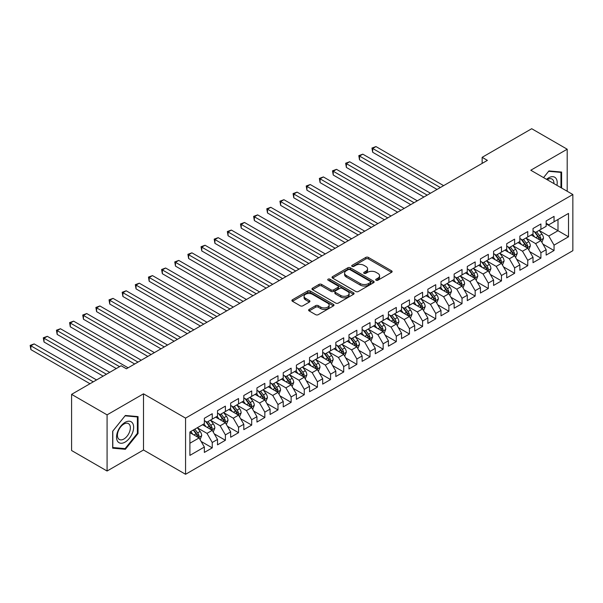 <?xml version="1.0" encoding="UTF-8"?>
<svg xmlns="http://www.w3.org/2000/svg" width="603" height="603" viewBox="0 0 603 603"><rect width="100%" height="100%" fill="white"/><g stroke="black" fill="none" stroke-linecap="round" stroke-linejoin="round"><path stroke-width="0.9" d="M376.091 280.229A1.274 0.739 0 0 0 377.893 280.229L391.603 272.315A1.824 1.055 0 0 0 392.138 271.569A1.824 1.055 0 0 0 391.603 270.83L368.38 257.413A1.824 1.055 0 0 0 365.795 257.413L352.084 265.335A1.274 0.739 0 0 0 351.715 265.855A1.274 0.739 0 0 0 352.084 266.375A1.274 0.739 0 0 0 353.893 266.375L355.672 265.35A5.842 3.369 0 0 1 363.926 265.35L365.863 266.466A5.842 3.369 0 0 1 367.574 268.855A5.842 3.369 0 0 1 365.863 271.237L364.091 272.262A1.274 0.739 0 0 0 363.715 272.782A1.274 0.739 0 0 0 364.091 273.302A1.274 0.739 0 0 0 365.893 273.302L367.672 272.277A5.842 3.369 0 0 1 375.925 272.277L377.862 273.4A5.842 3.369 0 0 1 379.573 275.782A5.842 3.369 0 0 1 377.862 278.164L376.091 279.189A1.274 0.739 0 0 0 375.714 279.709A1.274 0.739 0 0 0 376.091 280.229L376.091 279.189M309.151 309.414A1.824 1.055 0 0 0 308.615 310.161A1.824 1.055 0 0 0 309.151 310.907L315.663 314.668A1.824 1.055 0 0 0 318.248 314.668L333.474 305.879A1.824 1.055 0 0 0 334.009 305.133A1.824 1.055 0 0 0 333.474 304.387L310.244 290.978A1.824 1.055 0 0 0 307.666 290.978L292.44 299.766A1.824 1.055 0 0 0 291.905 300.513A1.824 1.055 0 0 0 292.44 301.259L300.309 305.804A1.824 1.055 0 0 0 302.894 305.804L309.407 302.043A1.824 1.055 0 0 0 309.942 301.296A1.824 1.055 0 0 0 309.407 300.55L305.502 298.297A4.884 2.819 0 0 1 304.078 296.307A4.884 2.819 0 0 1 307.085 293.699A4.884 2.819 0 0 1 312.407 294.309L327.7 303.143A4.884 2.819 0 0 1 329.132 305.133A4.884 2.819 0 0 1 326.117 307.741A4.884 2.819 0 0 1 320.796 307.123L318.248 305.653A1.824 1.055 0 0 0 315.663 305.653L309.151 309.414L309.151 310.907M107.078 414.856L107.078 471.018L143.499 449.996L143.499 393.827L107.078 414.856L71.584 394.362L121.15 365.75L126.404 368.787L487.397 160.368L482.144 157.33L482.144 163.405M143.499 393.827L185.566 418.12L572.85 194.52L572.85 250.69L185.566 474.282L185.566 418.12M567.197 191.257L567.197 149.212L530.783 170.234L572.85 194.52M567.197 149.212L531.703 128.718L482.144 157.33M355.8 291.498A1.824 1.055 0 0 0 358.378 291.498L373.604 282.709A1.824 1.055 0 0 0 374.139 281.963A1.824 1.055 0 0 0 373.604 281.217L350.381 267.807A1.824 1.055 0 0 0 347.795 267.807L332.57 276.604A1.824 1.055 0 0 0 332.034 277.342A1.824 1.055 0 0 0 332.57 278.089L355.8 291.498M328.627 280.508A1.274 0.739 0 0 1 329.924 280.689L329.924 279.174L353.539 292.802A1.824 1.055 0 0 1 354.074 293.548A1.824 1.055 0 0 1 353.539 294.294L338.313 303.083A1.824 1.055 0 0 1 335.735 303.083L312.505 289.674L312.505 288.181A1.824 1.055 0 0 0 311.97 288.927A1.824 1.055 0 0 0 312.505 289.674M312.505 288.181L319.025 284.42A1.824 1.055 0 0 1 321.603 284.42L331.024 289.862A1.824 1.055 0 0 0 333.602 289.862L337.929 287.367A1.824 1.055 0 0 0 338.464 286.621A1.824 1.055 0 0 0 337.929 285.875L328.122 280.214A1.274 0.739 0 0 1 327.746 279.694A1.274 0.739 0 0 1 328.537 279.008A1.274 0.739 0 0 1 329.924 279.174M546.16 223.894L557.994 230.723L557.994 219.492L568.508 213.417L554.051 221.768L554.051 216.379L546.16 220.932L546.16 226.321L540.906 229.359L540.906 223.969L533.014 228.522L533.014 233.911L527.761 236.949L527.761 231.56L519.869 236.112L519.869 241.501L514.615 244.539L514.615 239.15L506.724 243.702L506.724 249.092L501.47 252.129L501.47 246.74L493.578 251.293L493.578 256.682L488.317 259.72L488.317 254.33L480.433 258.883L480.433 264.272L475.172 267.31L475.172 261.921L467.287 266.473L467.287 271.863L462.026 274.9L462.026 269.511L454.142 274.064L454.142 279.453L448.881 282.49L448.881 277.101L440.997 281.654L440.997 287.043L435.735 290.081L435.735 284.691L427.851 289.244L427.851 294.633L422.59 297.663L422.59 292.282L414.698 296.834L414.698 302.224L409.445 305.254L409.445 299.864L401.553 304.425L401.553 309.814L396.299 312.844L396.299 307.455L388.407 312.015L388.407 317.404L383.154 320.434L383.154 315.045L375.262 319.605L375.262 324.987L370.008 328.024L370.008 322.635L362.117 327.188L362.117 332.577L356.855 335.615L356.855 330.225L348.971 334.778L348.971 340.167L343.71 343.205L343.71 337.816L335.826 342.368L335.826 347.758L330.565 350.795L330.565 345.406L322.68 349.959L322.68 355.348L317.419 358.386L317.419 352.996L309.535 357.549L309.535 362.938L304.274 365.976L304.274 360.586L296.39 365.139L296.39 370.528L291.128 373.566L291.128 368.177L283.237 372.729L283.237 378.119L277.983 381.156L277.983 375.767L270.091 380.32L270.091 385.709L264.838 388.747L264.838 383.357L256.946 387.91L256.946 393.299L251.692 396.337L251.692 390.948L243.8 395.5L243.8 400.889L238.539 403.927L238.539 398.538L230.655 403.09L230.655 408.48L225.394 411.517L225.394 406.128L217.51 410.681L217.51 416.07L212.248 419.108L212.248 413.718L204.364 418.271L204.364 423.66L189.9 432.004L189.9 455.386L204.364 447.034L199.103 437.929L189.9 432.615M568.508 213.417L568.508 236.798L554.051 245.142L548.79 236.037L539.263 230.534M542.941 244.125L554.051 250.531L554.051 245.142M554.051 250.531L546.16 255.092L546.16 249.702L540.906 252.732L535.645 243.627L526.118 238.125M529.796 251.707L540.906 258.122L540.906 252.732M540.906 258.122L533.014 262.674L533.014 257.293L527.761 260.323L522.5 251.217L512.972 245.715M516.65 259.298L527.761 265.712L527.761 260.323M527.761 265.712L519.869 270.265L519.869 264.875L514.615 267.913L509.354 258.808L499.819 253.305M503.505 266.888L514.615 273.302L514.615 267.913M514.615 273.302L506.724 277.855L506.724 272.466L501.47 275.503L496.209 266.398L486.674 260.895M490.36 274.478L501.47 280.892L501.47 275.503M501.47 280.892L493.578 285.445L493.578 280.056L488.317 283.093L483.063 273.988L473.528 268.486M477.214 282.068L488.317 288.483L488.317 283.093M488.317 288.483L480.433 293.035L480.433 287.646L475.172 290.684L469.918 281.578L460.383 276.076M464.069 289.659L475.172 296.073L475.172 290.684M475.172 296.073L467.287 300.626L467.287 295.236L462.026 298.274L456.773 289.169L447.238 283.666M450.916 297.249L462.026 303.663L462.026 298.274M462.026 303.663L454.142 308.216L454.142 302.827L448.881 305.864L443.62 296.759L434.092 291.257M437.77 304.839L448.881 311.254L448.881 305.864M448.881 311.254L440.997 315.806L440.997 310.417L435.735 313.454L430.474 304.349L420.947 298.847M424.625 312.429L435.735 318.844L435.735 313.454M435.735 318.844L427.851 323.396L427.851 318.007L422.59 321.045L417.329 311.939L407.801 306.437M411.48 320.02L422.59 326.434L422.59 321.045M422.59 326.434L414.698 330.987L414.698 325.597L409.445 328.635L404.183 319.53L394.656 314.02M398.334 327.61L409.445 334.024L409.445 328.635M409.445 334.024L401.553 338.577L401.553 333.188L396.299 336.225L391.038 327.112L381.511 321.61M385.189 335.2L396.299 341.615L396.299 336.225M396.299 341.615L388.407 346.167L388.407 340.778L383.154 343.816L377.893 334.703L368.358 329.2M372.043 342.79L383.154 349.205L383.154 343.816M383.154 349.205L375.262 353.757L375.262 348.368L370.008 351.406L364.747 342.293L355.212 336.791M358.898 350.381L370.008 356.795L370.008 351.406M370.008 356.795L362.117 361.348L362.117 355.958L356.855 358.996L351.602 349.883L342.067 344.381M345.753 357.971L356.855 364.385L356.855 358.996M356.855 364.385L348.971 368.938L348.971 363.549L343.71 366.586L338.456 357.473L328.921 351.971M332.607 365.561L343.71 371.976L343.71 366.586M343.71 371.976L335.826 376.528L335.826 371.139L330.565 374.177L325.311 365.064L315.776 359.561M319.454 373.151L330.565 379.558L330.565 374.177M330.565 379.558L322.68 384.119L322.68 378.729L317.419 381.759L312.158 372.654L302.631 367.152M306.309 380.742L317.419 387.149L317.419 381.759M317.419 387.149L309.535 391.709L309.535 386.319L304.274 389.35L299.013 380.244L289.485 374.742M293.164 388.332L304.274 394.739L304.274 389.35M304.274 394.739L296.39 399.299L296.39 393.91L291.128 396.94L285.867 387.835L276.34 382.332M280.018 395.915L291.128 402.329L291.128 396.94M291.128 402.329L283.237 406.889L283.237 401.5L277.983 404.53L272.722 395.425L263.194 389.922M266.873 403.505L277.983 409.919L277.983 404.53M277.983 409.919L270.091 414.472L270.091 409.09L264.838 412.12L259.576 403.015L250.049 397.513M253.727 411.095L264.838 417.51L264.838 412.12M264.838 417.51L256.946 422.062L256.946 416.673L251.692 419.711L246.431 410.605L236.896 405.103M240.582 418.686L251.692 425.1L251.692 419.711M251.692 425.1L243.8 429.653L243.8 424.263L238.539 427.301L233.286 418.196L223.751 412.693M227.437 426.276L238.539 432.69L238.539 427.301M238.539 432.69L230.655 437.243L230.655 431.854L225.394 434.891L220.14 425.786L210.605 420.283M214.291 433.866L225.394 440.28L225.394 434.891M225.394 440.28L217.51 444.833L217.51 439.444L212.248 442.481L206.995 433.376L197.46 427.874M201.146 441.456L212.248 447.871L212.248 442.481M212.248 447.871L204.364 452.423L204.364 447.034M204.364 420.623L206.995 422.138L212.248 419.108M189.9 443.243L199.103 437.929M217.51 413.032L220.14 414.547L225.394 411.517M206.995 433.376L212.248 430.338L202.525 424.723M217.51 439.444L212.248 430.338M230.655 405.442L233.286 406.965L238.539 403.927M220.14 425.786L225.394 422.748L215.67 417.133M230.655 431.854L225.394 422.748M243.8 397.852L246.431 399.374L251.692 396.337M233.286 418.196L238.539 415.158L228.816 409.543M243.8 424.263L238.539 415.158M256.946 390.262L259.576 391.784L264.838 388.747M246.431 410.605L251.692 407.568L241.961 401.952M256.946 416.673L251.692 407.568M270.091 382.671L272.722 384.194L277.983 381.156M259.576 403.015L264.838 399.977L255.107 394.362M270.091 409.09L264.838 399.977M283.237 375.081L285.867 376.604L291.128 373.566M272.722 395.425L277.983 392.387L268.252 386.772M283.237 401.5L277.983 392.387M296.39 367.491L299.013 369.013L304.274 365.976M285.867 387.835L291.128 384.797L281.397 379.181M296.39 393.91L291.128 384.797M309.535 359.901L312.158 361.423L317.419 358.386M299.013 380.244L304.274 377.207L294.543 371.591M309.535 386.319L304.274 377.207M322.68 352.318L325.311 353.833L330.565 350.795M312.158 372.654L317.419 369.616L307.688 364.001M322.68 378.729L317.419 369.616M335.826 344.728L338.456 346.243L343.71 343.205M325.311 365.064L330.565 362.026L320.841 356.411M335.826 371.139L330.565 362.026M348.971 337.137L351.602 338.652L356.855 335.615M338.456 357.473L343.71 354.436L333.987 348.82M348.971 363.549L343.71 354.436M362.117 329.547L364.747 331.062L370.008 328.024M351.602 349.883L356.855 346.853L347.132 341.23M362.117 355.958L356.855 346.853M375.262 321.957L377.893 323.472L383.154 320.434M364.747 342.293L370.008 339.263L360.277 333.64M375.262 348.368L370.008 339.263M388.407 314.367L391.038 315.882L396.299 312.844M377.893 334.703L383.154 331.673L373.423 326.05M388.407 340.778L383.154 331.673M401.553 306.776L404.183 308.291L409.445 305.254M391.038 327.112L396.299 324.082L386.568 318.467M401.553 333.188L396.299 324.082M414.698 299.186L417.329 300.701L422.59 297.663M404.183 319.53L409.445 316.492L399.714 310.877M414.698 325.597L409.445 316.492M427.851 291.596L430.474 293.111L435.735 290.081M417.329 311.939L422.59 308.902L412.859 303.286M427.851 318.007L422.59 308.902M440.997 284.005L443.62 285.521L448.881 282.49M430.474 304.349L435.735 301.312L426.004 295.696M440.997 310.417L435.735 301.312M454.142 276.415L456.773 277.93L462.026 274.9M443.62 296.759L448.881 293.721L439.15 288.106M454.142 302.827L448.881 293.721M467.287 268.825L469.918 270.34L475.172 267.31M456.773 289.169L462.026 286.131L452.303 280.516M467.287 295.236L462.026 286.131M480.433 261.235L483.063 262.757L488.317 259.72M469.918 281.578L475.172 278.541L465.448 272.925M480.433 287.646L475.172 278.541M493.578 253.644L496.209 255.167L501.47 252.129M483.063 273.988L488.317 270.951L478.594 265.335M493.578 280.056L488.317 270.951M506.724 246.054L509.354 247.577L514.615 244.539M496.209 266.398L501.47 263.36L491.739 257.745M506.724 272.466L501.47 263.36M519.869 238.464L522.5 239.986L527.761 236.949M509.354 258.808L514.615 255.77L504.884 250.155M519.869 264.875L514.615 255.77M533.014 230.874L535.645 232.396L540.906 229.359M522.5 251.217L527.761 248.18L518.03 242.564M533.014 257.293L527.761 248.18M546.16 223.283L548.79 224.806L554.051 221.768M535.645 243.627L540.906 240.589L531.175 234.974M546.16 249.702L540.906 240.589M71.584 394.362L71.584 450.524L107.078 471.018M143.499 449.996L185.566 474.282M548.79 236.037L557.994 230.723L568.508 236.798M561.612 188.03L561.612 172.059L548.926 170.928L543.552 177.606L548.662 171.297L560.956 172.398L560.956 187.654M138.042 433.519L138.042 416.605L125.356 415.475L112.671 431.251L112.671 448.172L125.356 449.303L138.042 433.519L137.386 433.142M376.596 280.41L377.862 279.679A5.842 3.369 0 0 0 379.573 277.297L379.573 275.782M367.574 268.855L367.574 270.37A5.842 3.369 0 0 1 365.863 272.752L364.596 273.483M391.581 272.33L368.38 258.936A1.824 1.055 0 0 0 365.795 258.936L352.597 266.556M373.581 282.724L350.381 269.33A1.824 1.055 0 0 0 347.795 269.33L332.592 278.104M370.378 282.483A1.274 0.739 0 0 0 370.755 281.963A1.274 0.739 0 0 0 370.378 281.443L349.989 269.669A1.274 0.739 0 0 0 348.187 269.669L346.31 270.755A5.842 3.369 0 0 0 344.599 273.136A5.842 3.369 0 0 0 346.31 275.518L360.247 283.568A5.842 3.369 0 0 0 368.508 283.568L370.378 282.483L370.378 284.005A1.274 0.739 0 0 0 370.755 283.485L370.755 281.963M344.599 273.136L344.599 274.651A5.842 3.369 0 0 0 346.31 277.041L346.31 275.518M370.378 284.005L368.508 285.083A5.842 3.369 0 0 1 360.247 285.083L346.31 277.041M312.527 289.689L319.025 285.943L319.025 284.42M338.464 286.621L338.464 288.136A1.824 1.055 0 0 1 337.929 288.882L333.602 291.377A1.824 1.055 0 0 1 331.024 291.377L321.603 285.943A1.824 1.055 0 0 0 319.025 285.943M329.924 280.689L353.516 294.309M340.801 295.508A4.884 2.819 0 0 0 346.114 296.118A4.884 2.819 0 0 0 349.129 293.51A4.884 2.819 0 0 0 347.697 291.52L342.316 288.407A1.824 1.055 0 0 0 339.73 288.407L335.411 290.902A1.824 1.055 0 0 0 334.876 291.648A1.824 1.055 0 0 0 335.411 292.395L340.801 295.508L340.801 297.023A4.884 2.819 0 0 0 346.114 297.633A4.884 2.819 0 0 0 349.129 295.033L349.129 293.51M334.876 291.648L334.876 293.164A1.824 1.055 0 0 0 335.411 293.91L335.411 292.395M340.801 297.023L335.411 293.91M329.132 305.133L329.132 306.648A4.884 2.819 0 0 1 326.117 309.256A4.884 2.819 0 0 1 320.796 308.646L318.248 307.176A1.824 1.055 0 0 0 315.663 307.176L309.173 310.922M304.078 296.307L304.078 297.822A4.884 2.819 0 0 0 305.502 299.819L305.502 298.297M309.384 302.058L305.502 299.819M333.451 305.894L310.244 292.5A1.824 1.055 0 0 0 307.666 292.5L292.463 301.274L292.44 299.766M124.014 448.526L125.356 449.303M541.878 242.278L543.507 238.298A4.93 2.842 -120 0 0 541.939 234.107L539.142 230.376M534.695 237.002L532.57 234.168M443.62 185.641L375.963 146.574L372.677 148.474L372.677 152.265L437.047 189.432M539.979 240.054L540.846 238.509A4.93 2.842 -120 0 0 539.436 235.547L536.647 231.816M535.049 232.049L538.502 236.655A2.51 1.447 60 0 1 538.954 237.416L540.846 238.509M534.183 231.552L537.861 236.459A4.93 2.842 60 0 1 539.27 239.421L539.368 239.708M372.677 152.265L371.953 148.059L440.333 187.541M371.953 148.059L375.963 146.574M528.733 249.868L530.361 245.888A4.93 2.842 -120 0 0 528.786 241.69L525.997 237.966M521.542 244.592L519.424 241.758M430.474 193.231L362.81 154.164L359.524 156.064L359.524 159.855L423.901 197.023M526.834 247.645L527.7 246.099A4.93 2.842 -120 0 0 526.291 243.137L523.502 239.406M521.904 239.64L525.356 244.245A2.51 1.447 60 0 1 525.808 245.006L527.7 246.099M521.037 239.142L524.716 244.049A4.93 2.842 60 0 1 526.125 247.011L526.223 247.298M359.524 159.855L358.808 155.649L427.188 195.131M358.808 155.649L362.81 154.164M515.588 257.458L517.216 253.479A4.93 2.842 -120 0 0 515.64 249.28L512.851 245.557M508.397 252.182L506.279 249.348M417.329 200.822L349.665 161.755L346.378 163.654L346.378 167.446L410.756 204.613M513.681 255.235L514.555 253.69A4.93 2.842 -120 0 0 513.145 250.727L510.349 246.996M508.759 247.23L512.211 251.835A2.51 1.447 60 0 1 512.663 252.597L514.555 253.69M507.892 246.733L511.57 251.639A4.93 2.842 60 0 1 512.98 254.602L513.078 254.888M346.378 167.446L345.655 163.232L414.042 202.721M345.655 163.232L349.665 161.755M556.946 185.34A12.083 6.98 120 0 0 556.064 178.48A12.083 6.98 120 0 0 546.559 179.34M553.923 183.598A9.151 5.284 120 0 0 553.064 180.026A9.151 5.284 120 0 0 552.039 179.076A9.151 5.284 120 0 0 547.177 179.702M560.142 171.93L560.956 172.398M117.691 441.441A12.083 6.98 120 0 0 129.366 438.313A12.083 6.98 120 0 0 132.494 423.027A12.083 6.98 120 0 0 120.819 426.155A12.083 6.98 120 0 0 117.691 441.441M118.294 438.517A9.151 5.284 120 0 0 119.319 439.466A9.151 5.284 120 0 0 127.828 435.2A9.151 5.284 120 0 0 129.494 424.572A9.151 5.284 120 0 0 128.469 423.623A9.151 5.284 120 0 0 119.952 427.889A9.151 5.284 120 0 0 118.294 438.517M125.092 415.844L137.386 416.944L137.386 433.331L125.092 448.624L112.799 447.524L112.799 431.137L125.062 415.829M136.572 416.477L137.386 416.944M502.442 265.049L504.07 261.069A4.93 2.842 -120 0 0 502.495 256.87L499.706 253.147M495.251 259.772L493.133 256.938M404.183 208.412L336.519 169.345L333.233 171.244L333.233 175.036L397.611 212.203M500.535 262.825L501.41 261.28A4.93 2.842 -120 0 0 500 258.318L497.204 254.587M495.613 254.82L499.058 259.426A2.51 1.447 60 0 1 499.518 260.187L501.41 261.28M494.746 254.323L498.425 259.23A4.93 2.842 60 0 1 499.834 262.192L499.932 262.478M333.233 175.036L332.509 170.822L400.897 210.311M332.509 170.822L336.519 169.345M489.289 272.639L490.925 268.659A4.93 2.842 -120 0 0 489.35 264.461L486.561 260.737M482.106 267.363L479.988 264.529M391.038 216.002L323.374 176.935L320.087 178.835L320.087 182.626L384.465 219.794M487.39 270.415L488.264 268.87A4.93 2.842 -120 0 0 486.855 265.908L484.058 262.177M482.468 262.411L485.912 267.016A2.51 1.447 60 0 1 486.372 267.777L488.264 268.87M481.601 261.913L485.272 266.812A4.93 2.842 60 0 1 486.689 269.782L486.787 270.061M320.087 182.626L319.364 178.413L387.752 217.894M319.364 178.413L323.374 176.935M476.144 280.229L477.78 276.249A4.93 2.842 -120 0 0 476.204 272.051L473.408 268.327M468.961 274.953L466.835 272.119M377.893 223.592L310.228 184.526L306.942 186.425L306.942 190.216L371.32 227.384M474.244 278.006L475.119 276.46A4.93 2.842 -120 0 0 473.709 273.498L470.913 269.767M469.322 270.001L472.767 274.606A2.51 1.447 60 0 1 473.227 275.367L475.119 276.46M468.456 269.496L472.126 274.403A4.93 2.842 60 0 1 473.536 277.372L473.641 277.651M306.942 190.216L306.218 186.003L374.606 225.484M306.218 186.003L310.228 184.526M462.998 287.812L464.627 283.84A4.93 2.842 -120 0 0 463.059 279.641L460.262 275.918M455.815 282.543L453.69 279.709M364.747 231.183L297.083 192.116L293.797 194.015L293.797 197.807L358.174 234.974M461.099 285.596L461.973 284.051A4.93 2.842 -120 0 0 460.564 281.088L457.767 277.357M456.177 277.591L459.622 282.196A2.51 1.447 60 0 1 460.081 282.958L461.973 284.051M455.31 277.086L458.981 281.993A4.93 2.842 60 0 1 460.39 284.963L460.496 285.242M293.797 197.807L293.073 193.593L361.461 233.075M293.073 193.593L297.083 192.116M449.853 295.402L451.481 291.43A4.93 2.842 -120 0 0 449.913 287.232L447.117 283.508M442.67 290.133L440.544 287.299M351.602 238.773L283.938 199.706L280.651 201.606L280.651 205.397L345.029 242.564M447.954 293.186L448.828 291.641A4.93 2.842 -120 0 0 447.411 288.671L444.622 284.948M443.024 285.181L446.476 289.787A2.51 1.447 60 0 1 446.936 290.548L448.828 291.641M442.157 284.676L445.836 289.583A4.93 2.842 60 0 1 447.245 292.545L447.343 292.832M280.651 205.397L279.928 201.183L348.315 240.665M279.928 201.183L283.938 199.706M436.708 302.992L438.336 299.02A4.93 2.842 -120 0 0 436.768 294.822L433.972 291.098M429.524 297.724L427.399 294.89M338.456 246.363L270.792 207.296L267.506 209.196L267.506 212.987L331.884 250.155M434.808 300.776L435.675 299.231A4.93 2.842 -120 0 0 434.266 296.261L431.477 292.538M429.879 292.772L433.331 297.377A2.51 1.447 60 0 1 433.783 298.138L435.675 299.231M429.012 292.267L432.69 297.173A4.93 2.842 60 0 1 434.1 300.136L434.198 300.422M267.506 212.987L266.782 208.774L335.17 248.255M266.782 208.774L270.792 207.296M423.562 310.583L425.19 306.61A4.93 2.842 -120 0 0 423.623 302.412L420.826 298.681M416.379 305.314L414.253 302.48M325.303 253.946L257.647 214.887L254.36 216.779L254.36 220.577L318.731 257.745M421.663 308.367L422.53 306.821A4.93 2.842 -120 0 0 421.12 303.852L418.331 300.128M416.733 300.362L420.185 304.96A2.51 1.447 60 0 1 420.638 305.729L422.53 306.821M415.866 299.857L419.545 304.764A4.93 2.842 60 0 1 420.954 307.726L421.052 308.012M254.36 220.577L253.637 216.364L322.017 255.845M253.637 216.364L257.647 214.887M410.417 318.173L412.045 314.201A4.93 2.842 -120 0 0 410.47 310.002L407.681 306.271M403.234 312.904L401.108 310.07M312.158 261.536L244.501 222.477L241.215 224.369L241.215 228.168L305.585 265.335M408.517 315.957L409.384 314.404A4.93 2.842 -120 0 0 407.975 311.442L405.186 307.718M403.588 307.952L407.04 312.55A2.51 1.447 60 0 1 407.492 313.319L409.384 314.404M402.721 307.447L406.399 312.354A4.93 2.842 60 0 1 407.809 315.316L407.907 315.603M241.215 228.168L240.491 223.954L308.872 263.436M240.491 223.954L244.501 222.477M397.271 325.763L398.9 321.791A4.93 2.842 -120 0 0 397.324 317.593L394.535 313.861M390.081 320.495L387.963 317.66M299.013 269.126L231.348 230.067L228.062 231.959L228.062 235.758L292.44 272.925M395.372 323.547L396.239 321.994A4.93 2.842 -120 0 0 394.829 319.032L392.04 315.309M390.442 315.542L393.895 320.14A2.51 1.447 60 0 1 394.347 320.909L396.239 321.994M389.576 315.037L393.254 319.944A4.93 2.842 60 0 1 394.664 322.906L394.761 323.193M228.062 235.758L227.346 231.544L295.726 271.026M227.346 231.544L231.348 230.067M384.126 333.353L385.754 329.374A4.93 2.842 -120 0 0 384.179 325.183L381.39 321.452M376.935 328.085L374.817 325.251M285.867 276.717L218.203 237.657L214.917 239.549L214.917 243.348L279.295 280.516M382.219 331.137L383.093 329.585A4.93 2.842 -120 0 0 381.684 326.622L378.888 322.899M377.297 323.125L380.749 327.731A2.51 1.447 60 0 1 381.202 328.492L383.093 329.585M376.43 322.628L380.109 327.535A4.93 2.842 60 0 1 381.518 330.497L381.616 330.783M214.917 243.348L214.193 239.135L282.581 278.616M214.193 239.135L218.203 237.657M370.981 340.944L372.609 336.964A4.93 2.842 -120 0 0 371.033 332.773L368.245 329.042M363.79 335.675L361.672 332.841M272.722 284.307L205.058 245.248L201.771 247.14L201.771 250.938L266.149 288.106M369.074 338.72L369.948 337.175A4.93 2.842 -120 0 0 368.539 334.213L365.742 330.489M364.152 330.715L367.596 335.321A2.51 1.447 60 0 1 368.056 336.082L369.948 337.175M363.285 330.218L366.963 335.125A4.93 2.842 60 0 1 368.373 338.087L368.471 338.373M201.771 250.938L201.048 246.725L269.435 286.206M201.048 246.725L205.058 245.248M357.828 348.534L359.463 344.554A4.93 2.842 -120 0 0 357.888 340.363L355.099 336.632M350.644 343.265L348.526 340.431M259.576 291.897L191.912 252.83L188.626 254.73L188.626 258.529L253.004 295.696M355.928 346.31L356.803 344.765A4.93 2.842 -120 0 0 355.393 341.803L352.597 338.079M351.006 338.306L354.451 342.911A2.51 1.447 60 0 1 354.911 343.672L356.803 344.765M350.139 337.808L353.81 342.715A4.93 2.842 60 0 1 355.227 345.677L355.325 345.964M188.626 258.529L187.902 254.315L256.29 293.797M187.902 254.315L191.912 252.83M344.682 356.124L346.318 352.144A4.93 2.842 -120 0 0 344.743 347.954L341.946 344.223M337.499 350.856L335.374 348.021M246.431 299.487L178.767 260.421L175.481 262.32L175.481 266.119L239.858 303.286M342.783 353.901L343.657 352.356A4.93 2.842 -120 0 0 342.248 349.393L339.451 345.662M337.861 345.896L341.306 350.501A2.51 1.447 60 0 1 341.765 351.263L343.657 352.356M336.994 345.398L340.665 350.305A4.93 2.842 60 0 1 342.074 353.268L342.18 353.554M175.481 266.119L174.757 261.906L243.145 301.387M174.757 261.906L178.767 260.421M331.537 363.715L333.165 359.735A4.93 2.842 -120 0 0 331.597 355.544L328.801 351.813M324.354 358.446L322.228 355.612M233.286 307.078L165.621 268.011L162.335 269.91L162.335 273.709L226.713 310.877M329.637 361.491L330.512 359.946A4.93 2.842 -120 0 0 329.102 356.984L326.306 353.252M324.716 353.486L328.16 358.092A2.51 1.447 60 0 1 328.62 358.853L330.512 359.946M323.849 352.989L327.519 357.896A4.93 2.842 60 0 1 328.929 360.858L329.034 361.144M162.335 273.709L161.612 269.496L229.999 308.977M161.612 269.496L165.621 268.011M318.392 371.305L320.02 367.325A4.93 2.842 -120 0 0 318.452 363.134L315.655 359.403M311.208 366.029L309.083 363.202M220.14 314.668L152.476 275.601L149.19 277.501L149.19 281.3L213.568 318.467M316.492 369.081L317.359 367.536A4.93 2.842 -120 0 0 315.949 364.574L313.161 360.843M311.563 361.076L315.015 365.682A2.51 1.447 60 0 1 315.475 366.443L317.359 367.536M310.696 360.579L314.374 365.486A4.93 2.842 60 0 1 315.784 368.448L315.882 368.735M149.19 281.3L148.466 277.086L216.854 316.567M148.466 277.086L152.476 275.601M305.246 378.895L306.874 374.915A4.93 2.842 -120 0 0 305.306 370.724L302.51 366.993M298.063 373.619L295.937 370.785M206.995 322.258L139.331 283.191L136.044 285.091L136.044 288.882L200.422 326.05M303.347 376.671L304.214 375.126A4.93 2.842 -120 0 0 302.804 372.164L300.015 368.433M298.417 368.667L301.869 373.272A2.51 1.447 60 0 1 302.322 374.033L304.214 375.126M297.55 368.169L301.229 373.076A4.93 2.842 60 0 1 302.638 376.038L302.736 376.325M136.044 288.882L135.321 284.676L203.708 324.158M135.321 284.676L139.331 283.191M292.101 386.485L293.729 382.506A4.93 2.842 -120 0 0 292.161 378.315L289.365 374.584M284.918 381.209L282.792 378.375M193.842 329.849L126.185 290.782L122.899 292.681L122.899 296.472L187.269 333.64M290.201 384.262L291.068 382.717A4.93 2.842 -120 0 0 289.659 379.754L286.87 376.023M285.272 376.257L288.724 380.862A2.51 1.447 60 0 1 289.176 381.624L291.068 382.717M284.405 375.759L288.083 380.666A4.93 2.842 60 0 1 289.493 383.629L289.591 383.915M122.899 296.472L122.175 292.267L190.556 331.748M122.175 292.267L126.185 290.782M278.955 394.076L280.583 390.096A4.93 2.842 -120 0 0 279.008 385.897L276.219 382.174M271.772 388.799L269.647 385.965M180.696 337.439L113.04 298.372L109.754 300.271L109.754 304.063L174.124 341.23M277.056 391.852L277.923 390.307A4.93 2.842 -120 0 0 276.513 387.345L273.724 383.614M272.126 383.847L275.579 388.453A2.51 1.447 60 0 1 276.031 389.214L277.923 390.307M271.26 383.35L274.938 388.257A4.93 2.842 60 0 1 276.347 391.219L276.445 391.505M109.754 304.063L109.03 299.857L177.41 339.338M109.03 299.857L113.04 298.372M265.81 401.666L267.438 397.686A4.93 2.842 -120 0 0 265.863 393.488L263.074 389.764M258.619 396.39L256.501 393.555M167.551 345.029L99.887 305.962L96.601 307.862L96.601 311.653L160.978 348.82M263.91 399.442L264.777 397.897A4.93 2.842 -120 0 0 263.368 394.935L260.571 391.204M258.981 391.437L262.433 396.043A2.51 1.447 60 0 1 262.885 396.804L264.777 397.897M258.114 390.94L261.792 395.847A4.93 2.842 60 0 1 263.202 398.809L263.3 399.096M96.601 311.653L95.885 307.44L164.265 346.929M95.885 307.44L99.887 305.962M252.665 409.256L254.293 405.276A4.93 2.842 -120 0 0 252.717 401.078L249.928 397.354M245.474 403.98L243.356 401.146M154.406 352.619L86.742 313.552L83.455 315.452L83.455 319.243L147.833 356.411M250.758 407.033L251.632 405.487A4.93 2.842 -120 0 0 250.222 402.525L247.426 398.794M245.836 399.028L249.288 403.633A2.51 1.447 60 0 1 249.74 404.394L251.632 405.487M244.969 398.53L248.647 403.437A4.93 2.842 60 0 1 250.057 406.399L250.155 406.686M83.455 319.243L82.732 315.03L151.119 354.519M82.732 315.03L86.742 313.552M239.519 416.846L241.147 412.867A4.93 2.842 -120 0 0 239.572 408.668L236.783 404.945M232.328 411.57L230.21 408.736M141.26 360.21L73.596 321.143L70.31 323.042L70.31 326.834L134.688 364.001M237.612 414.623L238.487 413.078A4.93 2.842 -120 0 0 237.077 410.115L234.281 406.384M232.69 406.618L236.135 411.223A2.51 1.447 60 0 1 236.595 411.985L238.487 413.078M231.823 406.12L235.502 411.02A4.93 2.842 60 0 1 236.911 413.99L237.009 414.269M70.31 326.834L69.586 322.62L137.974 362.101M69.586 322.62L73.596 321.143M226.366 424.437L228.002 420.457A4.93 2.842 -120 0 0 226.427 416.258L223.638 412.535M219.183 419.16L217.065 416.326M128.115 367.8L60.451 328.733L57.164 330.632L57.164 334.424L116.281 368.554M224.467 422.213L225.341 420.668A4.93 2.842 -120 0 0 223.932 417.706L221.135 413.975M219.545 414.208L222.989 418.814A2.51 1.447 60 0 1 223.449 419.575L225.341 420.668M218.678 413.703L222.349 418.61A4.93 2.842 60 0 1 223.758 421.58L223.864 421.859M57.164 334.424L56.441 330.21L119.567 366.662M56.441 330.21L60.451 328.733M213.221 432.027L214.856 428.047A4.93 2.842 -120 0 0 213.281 423.849L210.485 420.125M206.038 426.751L203.912 423.917M109.708 372.353L47.305 336.323L44.019 338.223L44.019 342.014L103.136 376.144M211.321 429.803L212.196 428.258A4.93 2.842 -120 0 0 210.786 425.296L207.99 421.565M206.399 421.799L209.844 426.404A2.51 1.447 60 0 1 210.304 427.165L212.196 428.258M205.533 421.293L209.203 426.2A4.93 2.842 60 0 1 210.613 429.17L210.718 429.449M44.019 342.014L43.295 337.801L106.422 374.252M43.295 337.801L47.305 336.323M200.075 439.61L201.704 435.637A4.93 2.842 -120 0 0 200.136 431.439L197.339 427.715M192.892 434.341L190.767 431.507M96.563 379.943L34.16 343.914L30.874 345.813L30.874 349.604L89.99 383.734M198.176 437.394L199.05 435.848A4.93 2.842 -120 0 0 197.633 432.879L194.844 429.155M193.608 429.864L196.699 433.994A2.51 1.447 60 0 1 197.158 434.755L199.05 435.848M193.269 430.067L196.058 433.791A4.93 2.842 60 0 1 197.467 436.753L197.573 437.039M30.874 349.604L30.15 345.391L93.277 381.842M30.15 345.391L34.16 343.914M377.862 279.679L377.862 278.164M364.091 273.302L364.091 272.262M365.863 272.752L365.863 271.237M352.084 266.375L352.084 265.335M365.795 258.936L365.795 257.413M368.38 258.936L368.38 257.413M391.603 272.315L391.603 270.83M332.57 278.089L332.57 276.604M347.795 269.33L347.795 267.807M350.381 269.33L350.381 267.807M373.604 282.709L373.604 281.217M360.247 285.083L360.247 283.568M368.508 285.083L368.508 283.568M321.603 285.943L321.603 284.42M331.024 291.377L331.024 289.862M333.602 291.377L333.602 289.862M337.929 288.882L337.929 287.367M353.539 294.294L353.539 292.802M315.663 307.176L315.663 305.653M318.248 307.176L318.248 305.653M320.796 308.646L320.796 307.123M309.407 302.043L309.407 300.55M307.666 292.5L307.666 290.978M310.244 292.5L310.244 290.978M333.474 305.879L333.474 304.387M540.288 240.235L543.476 238.396M539.436 235.547L541.939 234.107M535.803 237.642L537.861 236.459M527.143 247.825L530.331 245.986M526.291 243.137L528.786 241.69M522.658 245.233L524.716 244.049M513.997 255.416L517.186 253.577M513.145 250.727L515.64 249.28M509.512 252.823L511.57 251.639M500.852 263.006L504.04 261.167M500 258.318L502.495 256.87M496.359 260.413L498.425 259.23M487.699 270.596L490.887 268.757M486.855 265.908L489.35 264.461M483.214 268.003L485.272 266.812M474.553 278.187L477.742 276.34M473.709 273.498L476.204 272.051M470.069 275.594L472.126 274.403M461.408 285.777L464.596 283.93M460.564 281.088L463.059 279.641M456.923 283.184L458.981 281.993M448.263 293.367L451.451 291.52M447.411 288.671L449.913 287.232M443.778 290.774L445.836 289.583M435.117 300.957L438.306 299.111M434.266 296.261L436.768 294.822M430.632 298.364L432.69 297.173M421.972 308.54L425.16 306.701M421.12 303.852L423.623 302.412M417.487 305.955L419.545 304.764M408.826 316.13L412.015 314.291M407.975 311.442L410.47 310.002M404.342 313.545L406.399 312.354M395.681 323.721L398.869 321.881M394.829 319.032L397.324 317.593M391.196 321.135L393.254 319.944M382.536 331.311L385.724 329.472M381.684 326.622L384.179 325.183M378.051 328.725L380.109 327.535M369.39 338.901L372.571 337.062M368.539 334.213L371.033 332.773M364.898 336.316L366.963 335.125M356.237 346.491L359.426 344.652M355.393 341.803L357.888 340.363M351.753 343.906L353.81 342.715M343.092 354.082L346.28 352.242M342.248 349.393L344.743 347.954M338.607 351.496L340.665 350.305M329.947 361.672L333.135 359.833M329.102 356.984L331.597 355.544M325.462 359.087L327.519 357.896M316.801 369.262L319.989 367.423M315.949 364.574L318.452 363.134M312.316 366.669L314.374 365.486M303.656 376.852L306.844 375.013M302.804 372.164L305.306 370.724M299.171 374.259L301.229 373.076M290.51 384.443L293.699 382.604M289.659 379.754L292.161 378.315M286.026 381.85L288.083 380.666M277.365 392.033L280.553 390.194M276.513 387.345L279.008 385.897M272.88 389.44L274.938 388.257M264.22 399.623L267.408 397.784M263.368 394.935L265.863 393.488M259.735 397.03L261.792 395.847M251.074 407.213L254.262 405.374M250.222 402.525L252.717 401.078M246.589 404.621L248.647 403.437M237.929 414.804L241.11 412.965M237.077 410.115L239.572 408.668M233.436 412.211L235.502 411.02M224.776 422.394L227.964 420.547M223.932 417.706L226.427 416.258M220.291 419.801L222.349 418.61M211.63 429.984L214.819 428.138M210.786 425.296L213.281 423.849M207.146 427.391L209.203 426.2M198.485 437.574L201.673 435.728M197.633 432.879L200.136 431.439M194 434.982L196.058 433.791"/></g></svg>
